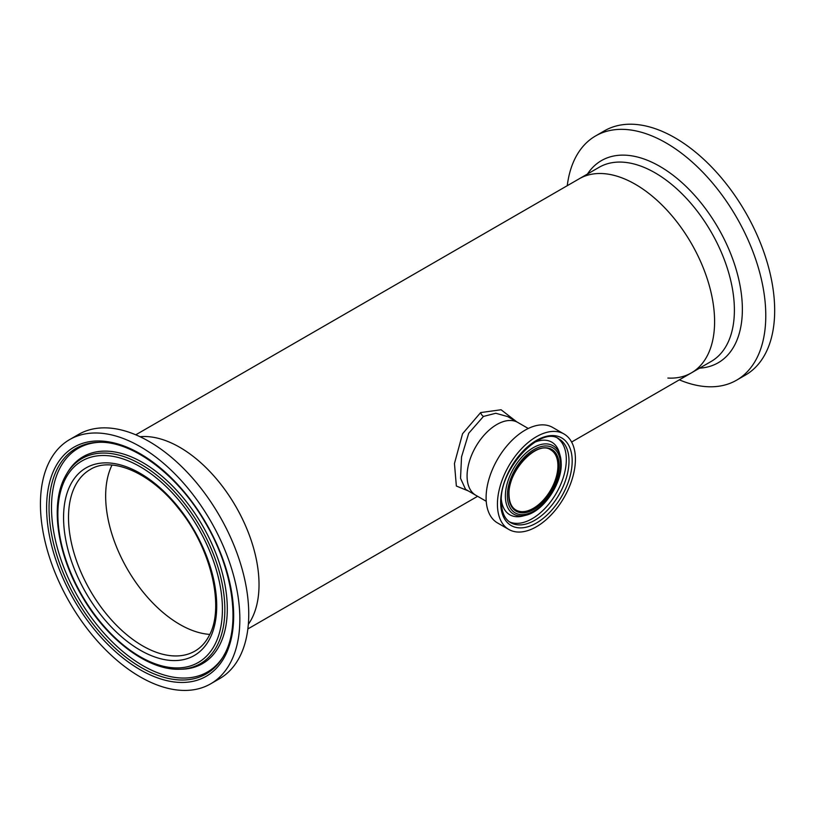 <?xml version="1.0" encoding="UTF-8"?>
<svg xmlns="http://www.w3.org/2000/svg" width="815" height="815" viewBox="0 0 815 815"><rect width="100%" height="100%" fill="white"/><g stroke="black" fill="none" stroke-linecap="round" stroke-linejoin="round"><path stroke-width="1.22" d="M112.001 465.07A104.809 60.514 -120 0 0 179.769 624.412A104.809 60.514 -120 0 0 209.771 634.406A104.809 60.514 -120 0 1 127.364 569.094A104.809 60.514 -120 0 1 112.001 465.07M507.633 416.577L495.795 413.266L483.458 416.424L468.727 433.254L461.535 456.909L460.536 478.324L465.569 489.357L475.777 495.245A42.034 24.267 -60 0 1 467.077 476.469A42.034 24.267 -60 0 1 485.241 433.906A42.034 24.267 -60 0 1 517.81 422.445A42.034 24.267 120 0 0 496.793 424.534A42.034 24.267 120 0 0 469.338 461.565A42.034 24.267 120 0 0 475.777 495.245L486.239 501.286M468.289 490.925L456.359 486.035L454.454 463.531L462.553 433.753L480.636 412.584L501.072 409.751L516.618 421.752M248.331 624.321A112.083 64.711 -120 0 0 248.443 532.796A112.083 64.711 -120 0 0 179.769 447.313A112.083 64.711 -120 0 0 140.017 436.708A112.083 64.711 -120 0 1 233.029 501.816A112.083 64.711 -120 0 1 251.866 618.483A112.083 64.711 -120 0 1 248.331 624.321M571.61 442.036L691.385 372.883A112.083 64.711 -120 0 0 708.561 283.07A112.083 64.711 -120 0 0 635.343 184.292A112.083 64.711 -120 0 0 579.292 178.75A112.083 64.711 60 0 1 636.495 184.974A112.083 64.711 60 0 1 708.785 283.814A112.083 64.711 60 0 1 691.385 372.883A112.083 64.711 60 0 1 667.872 378.048M508.855 529.475L497.527 522.945A55.135 31.836 -60 0 1 486.107 498.301A55.135 31.836 -60 0 1 509.935 442.464A55.135 31.836 -60 0 1 552.662 427.437L563.99 433.977A55.135 31.836 -60 0 1 575.41 458.611A55.135 31.836 -60 0 1 551.582 514.448A55.135 31.836 -60 0 1 508.855 529.475A55.135 31.836 -60 0 1 497.435 504.842A55.135 31.836 -60 0 1 521.264 449.004A55.135 31.836 -60 0 1 563.99 433.977M525.909 515.243A39.456 22.779 -60 0 1 505.382 496.457A39.456 22.779 -60 0 1 529.373 450.267A39.456 22.779 -60 0 1 560.19 455.86L561.209 463.592C562.004 483.825 543.371 511.351 525.909 515.243L522.935 516.017A41.942 24.216 -60 0 1 522.262 516.18A41.942 24.216 -60 0 1 501.357 499.758M534.497 442.341A41.942 24.216 -60 0 1 559.182 452.233A41.942 24.216 -60 0 1 559.375 452.906L560.19 455.86A39.456 22.779 -60 0 1 561.178 463.368M567.25 185.698A141.015 81.419 60 0 1 595.571 135.952A141.015 81.419 60 0 1 667.536 143.786A141.015 81.419 60 0 1 758.47 268.135A141.015 81.419 60 0 1 736.577 380.187A141.015 81.419 60 0 1 679.333 379.841M595.571 135.952L604.465 130.818A141.015 81.419 60 0 1 676.43 138.652A141.015 81.419 60 0 1 767.363 263.001A141.015 81.419 60 0 1 745.47 375.053L736.577 380.187M210.647 683.836L219.541 678.701A141.015 81.419 -120 0 0 239.732 656.778A141.015 81.419 -120 0 0 205.9 494.837A141.015 81.419 -120 0 0 78.525 434.456L69.632 439.591A141.015 81.419 -120 0 0 49.44 461.524A141.015 81.419 -120 0 0 83.273 623.455A141.015 81.419 -120 0 0 210.647 683.836A141.015 81.419 -120 0 0 230.839 661.912A141.015 81.419 -120 0 0 197.006 499.972A141.015 81.419 -120 0 0 69.632 439.591M480.636 412.584A4.411 2.567 -119.1 0 0 483.458 416.424M558.988 438.959A48.319 27.893 -60 0 1 568.992 460.557A48.319 27.893 -60 0 1 548.118 509.487A48.319 27.893 -60 0 1 510.669 522.659C504.791 519.226 501.673 512.34 501.327 501.979C498.994 468.768 541.323 425.114 558.988 438.959M500.665 502.926A50.571 29.197 -60 0 1 535.944 440.721A50.571 29.197 -60 0 1 572.181 460.526A50.571 29.197 -60 0 1 536.902 522.741A50.571 29.197 -60 0 1 500.665 502.926M557.643 438.276A48.319 27.893 -60 0 1 566.313 459.008A48.319 27.893 -60 0 1 546.325 506.971A48.319 27.893 -60 0 1 509.406 521.834M507.358 496.07A37.612 21.72 -60 0 1 533.601 449.798A37.612 21.72 -60 0 1 560.557 464.54A37.612 21.72 -60 0 1 534.314 510.811A37.612 21.72 -60 0 1 507.358 496.07M550.706 449.849A34.75 20.059 -60 0 1 557.908 465.375A34.75 20.059 -60 0 1 542.892 500.573A34.75 20.059 -60 0 1 515.956 510.037C511.565 507.439 509.253 502.386 509.018 494.868C507.429 471.029 537.503 439.794 550.706 449.849M508.764 495.245A35.636 20.569 -60 0 1 533.621 451.408A35.636 20.569 -60 0 1 559.151 465.365A35.636 20.569 -60 0 1 534.294 509.202A35.636 20.569 -60 0 1 508.764 495.245M135.769 434.813L599.086 167.32A112.083 64.711 60 0 1 656.289 173.544A112.083 64.711 60 0 1 728.579 272.383A112.083 64.711 60 0 1 711.179 361.453L691.385 372.883M587.483 174.023A116.728 67.4 60 0 1 661.036 167.075A116.728 67.4 60 0 1 739.928 284.914A116.728 67.4 60 0 1 699.565 368.156M90.088 469.593A104.809 60.514 -120 0 0 89.986 469.654A104.809 60.514 -120 0 0 75.204 485.811A104.809 60.514 -120 0 0 100.214 605.983A104.809 60.514 -120 0 0 194.785 651.185A104.809 60.514 -120 0 0 194.897 651.124M70.487 484.772A108.293 62.521 -120 0 0 108.324 623.781A108.293 62.521 -120 0 0 209.791 638.665A108.293 62.521 -120 0 0 171.955 499.656A108.293 62.521 -120 0 0 70.487 484.772M55.063 467.728A132.275 76.365 -120 0 0 101.284 637.524A132.275 76.365 -120 0 0 225.215 655.698A132.275 76.365 -120 0 0 178.994 485.913A132.275 76.365 -120 0 0 55.063 467.728M222.75 657.43L224.808 653.752C240.894 624.035 232.723 568.208 204.85 521.906C177.385 474.31 131.877 440.66 98.554 442.321A130.196 75.174 -120 0 0 57.366 468.645A130.196 75.174 -120 0 0 100.693 633.337A130.196 75.174 -120 0 0 222.75 657.43A130.196 75.174 -120 0 0 224.767 653.844M99.583 442.301A129.167 74.573 -120 0 0 59.76 468.38A129.167 74.573 -120 0 0 102.221 631.167A129.167 74.573 -120 0 0 223.279 656.544M179.82 669.237C147.994 670.623 106.908 639.602 82.091 596.346C57.407 554.709 49.99 505.015 64.894 477.101L66.861 473.586A118.419 68.368 -120 0 1 177.864 495.5A118.419 68.368 -120 0 1 217.279 645.297A118.419 68.368 -120 0 1 179.82 669.237L181.877 669.186A119.459 68.969 -120 0 0 182.509 669.176A119.459 68.969 -120 0 0 219.673 645.042A119.459 68.969 -120 0 0 180.237 494.298A119.459 68.969 -120 0 0 68.266 471.294A119.459 68.969 -120 0 0 67.93 471.824L66.861 473.586A118.419 68.368 -120 0 0 64.945 477.009M65.302 479.047A116.351 67.176 -120 0 0 105.96 628.396A116.351 67.176 -120 0 0 214.977 644.39A116.351 67.176 -120 0 0 174.318 495.031A116.351 67.176 -120 0 0 65.302 479.047M247.862 628.946L477.61 496.304M528.273 428.486L507.602 416.557M194.785 651.185L195.009 651.053C200.877 647.67 205.584 642.536 209.16 635.649C224.94 607.542 211.268 548.21 178.597 508.54C150.276 472.16 111.237 456.115 90.2 469.532L89.986 469.654"/></g></svg>
